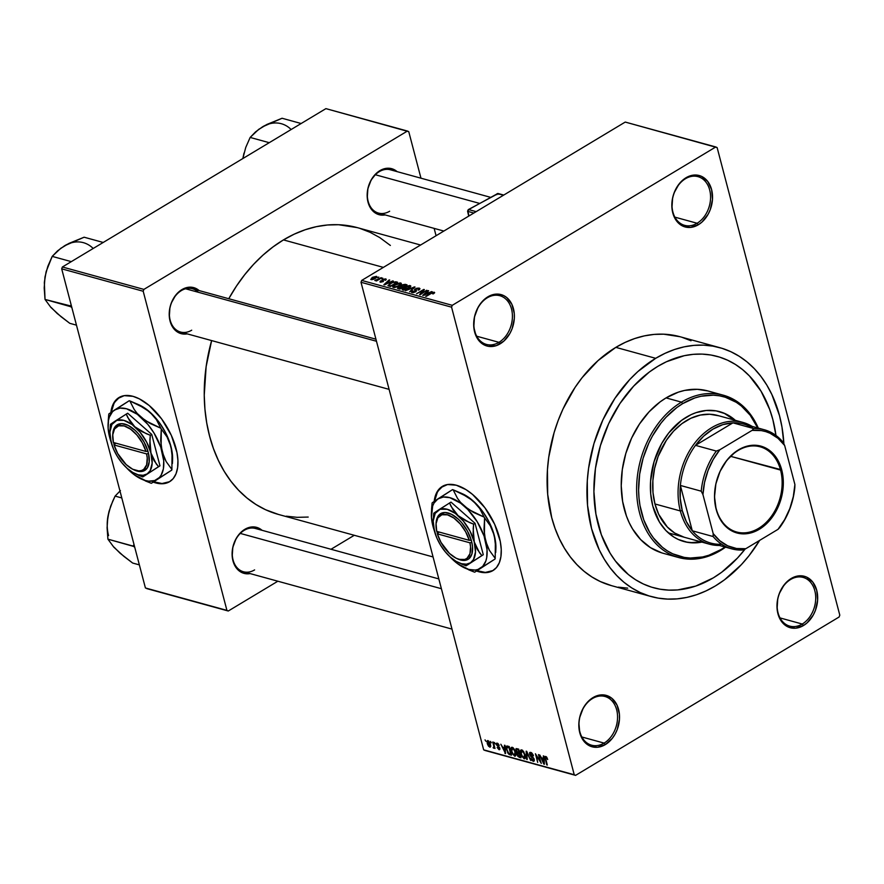 <?xml version="1.0" encoding="UTF-8"?>
<svg xmlns="http://www.w3.org/2000/svg" width="884" height="884" viewBox="0 0 884 884"><rect width="100%" height="100%" fill="white"/><g stroke="black" fill="none" stroke-linecap="round" stroke-linejoin="round"><path stroke-width="1.33" d="M685.443 178.734A25.26 18.763 105.4 0 0 672.901 212.038A25.26 18.763 105.4 0 0 697.122 223.254L698.36 224.746A26.664 19.802 -74.6 0 1 672.779 212.9A26.664 19.802 -74.6 0 1 686.028 177.739L685.443 178.734A25.26 18.763 -74.6 0 1 697.984 176.645A25.26 18.763 -74.6 0 1 710.57 197.784A25.26 18.763 -74.6 0 1 697.122 223.254A25.26 18.763 -74.6 0 1 684.592 225.343A25.26 18.763 -74.6 0 1 671.995 204.204A25.26 18.763 -74.6 0 1 685.443 178.734L686.028 177.739L682.36 180.469L679.067 183.994L674.105 192.867L672.625 197.883L671.951 208.094L672.779 212.9L676.625 221.011L682.824 226.105L690.459 227.42L698.36 224.746L702.029 222.017L708.095 214.304L710.272 209.618L712.482 199.464L711.598 189.585L707.764 181.474L701.553 176.38L697.841 175.22L693.918 175.065L686.028 177.739A26.664 19.802 -74.6 0 1 711.598 189.585A26.664 19.802 -74.6 0 1 698.36 224.746L697.122 223.254L674.879 217.144L697.122 223.254A25.26 18.763 105.4 0 0 709.675 189.95A25.26 18.763 105.4 0 0 685.443 178.734M790.583 579.506A25.26 18.763 105.4 0 0 778.042 612.811A25.26 18.763 105.4 0 0 802.263 624.038L803.501 625.518A26.664 19.802 -74.6 0 1 777.92 613.684A26.664 19.802 -74.6 0 1 791.169 578.512L790.583 579.506A25.26 18.763 -74.6 0 1 803.125 577.418A25.26 18.763 -74.6 0 1 815.711 598.556A25.26 18.763 -74.6 0 1 802.263 624.038A25.26 18.763 -74.6 0 1 789.732 626.126A25.26 18.763 -74.6 0 1 777.135 604.976A25.26 18.763 -74.6 0 1 790.583 579.506L791.169 578.512L787.5 581.241L784.207 584.766L779.246 593.639L777.765 598.656L777.091 608.866L777.92 613.684L781.765 621.784L787.964 626.878L795.6 628.192L803.501 625.518L807.169 622.789L813.236 615.076L815.413 610.391L817.623 600.236L816.739 590.357L812.904 582.247L806.694 577.153L802.981 575.992L799.059 575.838L791.169 578.512A26.664 19.802 -74.6 0 1 816.739 590.357A26.664 19.802 -74.6 0 1 803.501 625.518L802.263 624.038L780.019 617.916L802.263 624.038A25.26 18.763 105.4 0 0 814.816 590.722A25.26 18.763 105.4 0 0 790.583 579.506M592.435 698.57A25.26 18.763 105.4 0 0 579.882 731.886A25.26 18.763 105.4 0 0 604.115 743.101L605.341 744.593A26.664 19.802 -74.6 0 1 579.771 732.748A26.664 19.802 -74.6 0 1 593.009 697.586L592.435 698.57A25.26 18.763 -74.6 0 1 604.965 696.481A25.26 18.763 -74.6 0 1 617.562 717.631A25.26 18.763 -74.6 0 1 604.115 743.101A25.26 18.763 -74.6 0 1 591.573 745.19A25.26 18.763 -74.6 0 1 578.987 724.051A25.26 18.763 -74.6 0 1 592.435 698.57L593.009 697.586L589.341 700.316L586.059 703.841L583.263 708.029L579.617 717.731L578.887 722.869L579.771 732.748L583.606 740.858L589.816 745.952L597.451 747.267L605.341 744.593L612.303 738.339L615.087 734.151L617.264 729.455L619.463 719.311L619.419 714.239L617.01 705.067L611.883 698.338L604.833 695.067L600.91 694.912L593.009 697.586A26.664 19.802 -74.6 0 1 618.579 709.421A26.664 19.802 -74.6 0 1 605.341 744.593L604.115 743.101L581.871 736.991L604.115 743.101A25.26 18.763 105.4 0 0 616.656 709.786A25.26 18.763 105.4 0 0 592.435 698.57M487.294 297.798A25.26 18.763 105.4 0 0 474.741 331.113A25.26 18.763 105.4 0 0 498.974 342.329L500.2 343.81A26.664 19.802 -74.6 0 1 474.631 331.975A26.664 19.802 -74.6 0 1 487.869 296.814L487.294 297.798A25.26 18.763 -74.6 0 1 499.825 295.709A25.26 18.763 -74.6 0 1 512.411 316.848A25.26 18.763 -74.6 0 1 498.974 342.329A25.26 18.763 -74.6 0 1 486.432 344.417A25.26 18.763 -74.6 0 1 473.846 323.279A25.26 18.763 -74.6 0 1 487.294 297.798L487.869 296.814L484.2 299.532L480.918 303.057L478.122 307.245L474.476 316.947L473.802 327.168L476.2 336.34L478.465 340.086L484.675 345.18L488.377 346.329L496.3 345.644L503.869 341.091L509.946 333.378L512.123 328.682L514.322 318.538L514.278 313.455L511.869 304.295L506.742 297.554L503.394 295.444L495.769 294.14L487.869 296.814A26.664 19.802 -74.6 0 1 513.438 308.649A26.664 19.802 -74.6 0 1 500.2 343.81L498.974 342.329L476.73 336.218L498.974 342.329A25.26 18.763 105.4 0 0 511.516 309.013A25.26 18.763 105.4 0 0 487.294 297.798M119.218 397.391A49.106 25.923 -121 0 0 111.285 412.176L114.268 402.596L119.76 397.082M153.65 481.879A49.106 25.923 -121 0 0 156.07 482.664L155.661 482.907A49.106 25.923 59 0 1 153.252 482.134M110.876 412.463A49.106 25.923 59 0 1 119.008 397.513A49.106 25.923 59 0 1 132.954 396.319L124.235 395.656L117.252 398.772L112.6 405.413L110.876 412.463M442.53 486.288A49.106 25.923 -121 0 0 434.596 501.073L437.58 491.482L443.072 485.968M476.962 570.777A49.106 25.923 -121 0 0 479.382 571.55L478.973 571.793A49.106 25.923 59 0 1 476.564 571.02M434.188 501.35A49.106 25.923 59 0 1 442.32 486.41A49.106 25.923 59 0 1 456.266 485.206L447.547 484.543L440.563 487.67L435.911 494.3L434.188 501.35M379.28 171.651L379.855 170.667A23.857 17.724 -74.6 0 1 397.104 171.629L390.43 168.413L383.347 169.032L379.855 170.667L376.573 173.109L371.136 180.005L367.877 188.69L367.269 197.828L368.009 202.127L371.446 209.375L376.993 213.939L380.319 214.978L385.192 214.922A23.857 17.724 -74.6 0 1 367.357 198.668A23.857 17.724 -74.6 0 1 379.855 170.667L379.28 171.651A22.454 16.674 105.4 0 0 368.131 201.265A22.454 16.674 105.4 0 0 389.656 211.232A22.454 16.674 -74.6 0 1 378.518 213.088A22.454 16.674 -74.6 0 1 367.324 194.303A22.454 16.674 -74.6 0 1 379.28 171.651A22.454 16.674 -74.6 0 1 390.419 169.794L490.543 197.32M198.37 292.284A22.454 16.674 105.4 0 0 181.331 290.604L181.905 289.609A23.857 17.724 -74.6 0 1 199.154 290.582L192.48 287.355L185.397 287.985L181.905 289.609L175.684 295.201L171.242 303.146L169.916 307.632L169.319 316.77L170.06 321.069L173.496 328.329L179.043 332.892L182.358 333.92L187.242 333.876A23.857 17.724 -74.6 0 1 169.408 317.621A23.857 17.724 -74.6 0 1 181.905 289.609L181.331 290.604A22.454 16.674 105.4 0 0 170.17 320.207A22.454 16.674 105.4 0 0 191.706 330.185A22.454 16.674 -74.6 0 1 180.568 332.041A22.454 16.674 -74.6 0 1 169.374 313.245A22.454 16.674 -74.6 0 1 181.331 290.604A22.454 16.674 -74.6 0 1 192.469 288.748L375.932 339.191M244.216 530.323L244.802 529.339A23.857 17.724 -74.6 0 1 262.04 530.301L255.377 527.085L251.863 526.941L244.802 529.339L238.57 534.931L236.083 538.676L232.812 547.351L232.205 556.489L232.945 560.799L236.382 568.047L241.94 572.611L245.255 573.639L250.139 573.594A23.857 17.724 -74.6 0 1 232.293 557.34A23.857 17.724 -74.6 0 1 244.802 529.339L244.216 530.323A22.454 16.674 105.4 0 0 233.067 559.937A22.454 16.674 105.4 0 0 254.603 569.904A22.454 16.674 -74.6 0 1 243.454 571.76A22.454 16.674 -74.6 0 1 232.26 552.964A22.454 16.674 -74.6 0 1 244.216 530.323A22.454 16.674 -74.6 0 1 255.354 528.466L438.829 578.909M713.278 577.882A119.97 89.129 -74.6 0 1 653.729 587.794A119.97 89.129 -74.6 0 1 593.926 487.371A119.97 89.129 -74.6 0 1 657.784 366.363L666.481 361.722L684.326 355.677L693.321 354.329L702.227 354.108L710.979 355.025L719.488 357.081L727.665 360.23L735.433 364.462L742.726 369.733L749.466 375.987L761.047 391.203L769.721 409.535L772.859 419.646L775.953 435.436L772.859 419.646L769.721 409.535L761.047 391.203L749.466 375.987L742.726 369.733L735.433 364.462L727.665 360.23L719.488 357.081L710.979 355.025L702.227 354.108L693.321 354.329L684.326 355.677L666.481 361.722L657.784 366.363A119.97 89.129 -74.6 0 1 717.333 356.451A119.97 89.129 -74.6 0 1 775.953 435.436A119.97 89.129 -74.6 0 0 717.333 356.451A119.97 89.129 -74.6 0 0 657.784 366.363L649.364 372.009L657.784 366.363A119.97 89.129 -74.6 0 0 593.926 487.371A119.97 89.129 -74.6 0 0 653.729 587.794A119.97 89.129 -74.6 0 0 713.278 577.882L695.708 586.092L677.741 589.915L668.834 590.125L660.083 589.208L651.574 587.164L643.397 584.015L635.629 579.782L628.336 574.512L615.463 561.075L610.015 553.041L601.341 534.709L595.904 513.98L593.904 491.637L595.429 468.542L600.424 445.591L608.678 423.657L619.894 403.59L633.629 386.153L649.364 372.009L633.629 386.153L619.894 403.59L608.678 423.657L600.424 445.591L595.429 468.542L593.904 491.637L595.904 513.98L601.341 534.709L610.015 553.041L615.463 561.075L628.336 574.512L635.629 579.782L643.397 584.015L651.574 587.164L660.083 589.208L668.834 590.125L677.741 589.915L695.708 586.092L713.278 577.882L721.709 572.224L713.278 577.882A119.97 89.129 -74.6 0 0 745.223 548.931L737.433 558.091L721.709 572.224L737.433 558.091L745.223 548.931A119.97 89.129 -74.6 0 1 713.278 577.882M719.753 347.655L679.906 336.693A129.086 95.903 105.4 0 0 615.828 347.368L655.674 358.318A129.086 95.903 -74.6 0 1 719.753 347.655A129.086 95.903 -74.6 0 1 783.887 443.923L781.975 427.082L779.5 415.657L771.876 394.54L766.793 385.048L760.925 376.407L754.328 368.672L747.079 361.943L739.234 356.274L730.869 351.721L722.062 348.329L712.913 346.13L703.498 345.136L693.907 345.379L684.238 346.826L674.58 349.489L665.033 353.335L655.674 358.318L615.828 347.368L598.07 360.573L582.136 377.634L575.053 387.424L562.986 409.016L558.124 420.629L554.102 432.619L548.732 457.315L547.439 469.78L547.693 494.344L551.715 517.626L555.097 528.51L559.34 538.743L564.423 548.235L570.291 556.887L576.887 564.611L584.136 571.34L591.982 577.009L600.346 581.561L611.551 585.661M759.632 540.389A129.086 95.903 -74.6 0 1 715.388 585.926A129.086 95.903 -74.6 0 1 651.309 596.589A129.086 95.903 -74.6 0 1 586.965 488.532A129.086 95.903 -74.6 0 1 655.674 358.318L637.916 371.523L629.684 379.612L614.899 398.375L602.844 419.977L593.949 443.58L588.578 468.277L587.285 480.741L587.54 505.305L591.562 528.588L599.186 549.704L604.269 559.185L610.137 567.837L616.734 575.561L623.982 582.291L631.828 587.959L640.193 592.523L649 595.915L658.149 598.114L667.564 599.098L677.155 598.866L686.824 597.407L696.481 594.755L706.029 590.91L715.388 585.926L724.449 579.838L741.378 564.633L749.079 555.649L759.632 540.389M357.368 227.641L338.55 224.724L327.5 224.989L316.35 226.669L305.234 229.741L294.228 234.161L283.444 239.907L383.391 267.388L283.444 239.907L273.001 246.923L262.979 255.122L253.498 264.438L244.636 274.791L236.47 286.062L228.768 298.726A148.733 110.489 105.4 0 1 283.444 239.907A148.733 110.489 105.4 0 1 357.269 227.619L420.596 245.023M717.134 147.595L839.8 615.165L839.104 617.01L575.583 775.367L485.018 750.461L483.67 749.842L361.003 282.272L451.569 307.168L574.235 774.738L483.67 749.842L361.003 282.272L361.7 280.416L625.231 122.069L715.786 146.965L452.265 305.323L361.7 280.416L625.231 122.069L717.134 147.595L839.8 615.165L839.104 617.01L575.583 775.367L574.235 774.738L451.569 307.168L452.265 305.323L715.786 146.965L717.134 147.595M475.813 570.732L482.023 572.445L487.692 572.467L492.576 570.799L496.51 567.495L499.327 562.71L500.93 556.6L501.25 549.417L500.278 541.417L494.653 524.278L484.918 507.781L472.542 494.432L465.945 489.603L456.266 485.206A49.106 25.923 59 0 1 495.46 526.113A49.106 25.923 59 0 1 492.907 570.6A49.106 25.923 59 0 1 478.973 571.793L479.382 571.55A49.106 25.923 -121 0 0 493.117 570.478M488.001 740.593L487.272 743.477L489.714 747.124L490.675 746.549L489.714 747.124L490.465 744.295L488.001 740.593L487.007 741.389L487.427 744.03L488.498 746.173L490.09 747.157L490.742 745.986L489.88 742.626L487.393 740.637M492.764 742.007L493.858 746.538L493.128 747.742L493.891 748.24L494.156 747.3L494.996 748.472L493.349 742.173L492.764 742.007L493.858 746.538L493.128 747.742L493.758 748.229L494.156 747.3L494.996 748.472L492.764 742.007M497.261 743.146L496.399 744.792L499.736 747.93L498.742 748.77L497.184 747.51L498.996 749.676L499.913 749.124L498.996 749.676L499.825 748.229L496.941 744.792L498.101 743.643L497.46 744.03L499.195 745.555L497.261 743.146L496.377 743.433L496.355 744.604L499.162 747.897L498.742 748.77L497.184 747.51L499.25 749.72L499.703 747.853L496.885 744.405L499.051 745.157L497.858 743.433L496.609 743.179M507.549 746.074C506.057 746.085 505.714 747.345 506.51 749.853L506.985 749.566L508.941 754.339L509.836 753.798L508.941 754.339L509.891 754.748L511.184 753.975L509.891 754.748L511.504 755.201L509.239 746.538L507.018 745.997L506.212 746.759L507.703 752.87L509.062 754.417L511.504 755.201L509.239 746.538L506.598 746.107M516.919 748.649L515.825 750.715L516.311 750.417L515.825 750.715L517.173 753.058L517.836 752.649L517.029 754.693L519.184 757.312L520.621 756.45L519.184 757.312L520.974 757.798L518.698 749.146L516.079 748.626L515.825 750.715L517.869 756.417L520.974 757.798L518.698 749.146L516.013 748.66M526.168 751.19L526.632 759.356L527.229 759.522L526.754 752.295L530.709 760.483L526.731 751.345L526.168 751.19L526.632 759.356L527.229 759.522L526.754 752.295L530.709 760.483L526.168 751.19M538.466 754.571L540.279 761.5L535.417 753.743L537.682 762.395L536.444 755.61L541.306 763.389L538.466 754.571L540.279 761.5L535.417 753.743L537.682 762.395L536.444 755.61L541.306 763.389L538.466 754.571M545.748 756.472L545.196 759.013L547.318 765.047L545.538 757.964L546.632 757.091L545.992 757.477L547.704 759.511L546.301 756.759L545.273 756.472L544.909 757.168L546.743 764.881L545.538 757.831L546.202 757.577L547.704 759.511L546.809 757.334L545.196 756.505M543.295 755.897L543.472 758.35L541.472 757.809L539.693 754.914L544.411 764.24L543.892 756.074L543.295 755.897L543.472 758.35L541.472 757.809L539.693 754.914L543.804 764.074L544.411 764.24L543.892 756.074L543.295 755.897M530.765 752.35L529.626 754.372L530.113 754.074L529.626 754.372L531.041 756.671L532.765 757.035L532.157 757.4L534.069 758.892L532.908 760.251L530.776 758.207L533.196 761.268L534.323 760.583L533.196 761.268L534.212 759.345L530.19 754.516L531.748 752.892L530.975 753.356L533.439 755.798L530.765 752.35L529.638 752.693L529.571 754.129L530.566 756.218L533.361 758.45L533.118 760.284L530.776 758.207L532.069 760.571L533.516 761.323L534.323 760.605L533.892 758.461L530.113 754.063L531.262 753.466L532.886 755.754L533.439 755.798L533.041 754.682L531.604 752.77L529.914 752.394M524.046 758.748L525.339 757.975L524.046 758.748C525.505 758.616 525.847 757.301 525.074 754.803L522.51 750.273L520.864 749.964L520.333 751.378L521.538 756.074L524.322 758.803L525.251 758.185L525.383 756.306L523.726 751.676L521.715 749.864L520.411 750.737L520.654 753.687L524.046 758.748L524.853 758.693M514.576 756.151L515.869 755.367L514.576 756.151C516.035 756.008 516.378 754.693 515.604 752.207L513.04 747.676L511.394 747.356L510.864 748.781L512.068 753.477L514.853 756.196L515.792 755.588L515.913 753.698L514.422 749.323L512.256 747.267L510.952 748.129L511.195 751.091L514.576 756.151L515.383 756.085M504.433 745.223L504.609 747.665L502.62 747.124L500.841 744.229L505.549 753.566L505.04 745.389L504.433 745.223L504.609 747.665L502.62 747.124L500.841 744.229L505.549 753.566L505.04 745.389L504.433 745.223M494.41 742.461L495.316 743.864L494.41 742.461M490.465 741.378L491.36 742.77L490.465 741.378M485.029 739.886L485.935 741.278L485.029 739.886M378.794 277.068L377.777 277.687L378.794 277.068M382.75 278.151L381.722 278.769L382.75 278.151M392.761 280.913L390.131 282.051L388.142 281.51L389.778 280.084L389.17 279.919L383.866 284.725L393.369 281.079L390.131 282.051L388.142 281.51L389.778 280.084L389.17 279.919L384.463 284.891L392.761 280.913M401.237 284.14L401.281 283.311L400.143 282.913L395.524 284.206L392.717 286.504L393.115 287.333L394.794 287.488L398.706 286.14L401.237 284.14L400.706 283.013L394.828 284.604C392.739 285.764 392.253 286.703 393.369 287.422L399.358 285.764L401.237 284.14L400.706 283.013M410.706 286.748L410.74 285.919L409.612 285.521L404.994 286.803L402.154 289.212L404.253 290.085L408.176 288.748L410.706 286.748L410.176 285.609L404.297 287.201C402.209 288.361 401.723 289.311 402.839 290.018L408.828 288.372L410.706 286.748L410.176 285.609M418.331 288.593L418.044 289.974L418.707 290.074L419.215 288.096L416.784 288.228L414.552 289.51L415.381 291.4L412.905 292.052L412.342 291.565L413.06 290.88L412.386 290.781L411.425 292.25L413.502 292.582L415.922 291.587L416.474 290.703L415.414 289.554L416.508 288.725L418.585 288.681L418.044 289.974L418.707 290.074L419.922 288.924L419.215 288.096L419.568 289.433L419.215 288.096L415.347 288.847L414.519 290.118L415.579 291.145L412.806 292.029L413.06 290.88L412.386 290.781L411.988 292.538L415.579 291.808L415.933 289.002L418.331 288.593L419.082 289.83M431.624 291.587L428.994 292.737L426.994 292.195L428.629 290.77L428.033 290.604L422.718 295.411L432.232 291.764L428.994 292.737L426.994 292.195L428.629 290.77L428.033 290.604L422.718 295.411L431.624 291.587M433.337 292.714L432.552 293.797L433.226 293.897L434.652 292.593L432.795 292.25L425.657 296.217L432.486 292.759L433.503 292.792L432.552 293.797L433.447 293.764L434.608 292.77L434.21 292.217L430.508 293.3L426.232 296.372L432.177 292.869L433.337 292.714L433.746 293.576M426.795 290.261L421.071 293.698L424.364 289.598L423.745 289.433L416.596 293.72L422.906 290.438L419.613 294.549L420.22 294.715L426.795 290.261L421.071 293.698L424.364 289.598L423.745 289.433L416.596 293.72L422.906 290.438L419.613 294.549L420.22 294.715L426.795 290.261M414.497 286.88L405.535 290.681L413.977 287.477L409.623 291.808L415.06 287.035L405.535 290.681L413.977 287.477L409.623 291.808L414.497 286.88M405.248 284.339L401.833 284.88L397.413 288.195L399.888 289.123L407.038 284.836L405.248 284.339L405.458 285.134L405.248 284.339L401.402 285.123L398.308 287.123L398.098 288.637L399.888 289.123L407.038 284.836L405.248 284.339M395.877 281.764L391.402 282.615L387.932 285.631L390.419 286.526L397.568 282.228L395.877 281.764L396.087 282.548L395.877 281.764L390.087 283.333L388.021 285.753L390.419 286.526L397.568 282.228L395.877 281.764M385.722 278.891L382.982 279.322L381.877 280.272L382.573 281.421L381.081 281.676L380.507 280.869L379.932 281.93L383.424 281.41L383.026 279.919L383.733 279.41L385.954 279.874L385.722 278.891L385.965 279.852L385.722 278.891L382.639 279.521L382.452 281.499L381.081 281.676L380.507 280.869L380.352 282.129L383.137 281.598L383.347 279.598L384.938 279.322L385.457 280.283L385.722 278.891L386.253 279.267M381.103 277.698L374.904 280.56L376.728 280.327L375.899 280.825L376.474 280.979L381.678 277.863L374.849 280.372L376.728 280.327L375.899 280.825L376.474 280.979L381.103 277.698M376.462 276.349L372.584 277.278L370.75 279.432L373.291 279.377L376.706 277.41L376.462 276.349L376.728 277.366L376.462 276.349L372.109 277.554L371.081 279.576L375.368 278.405L376.462 276.349L376.971 276.725M61.692 268.835L143.197 291.245L226.923 610.38L145.418 587.971L61.692 268.835L62.388 266.99L325.909 108.633L407.425 131.042L143.893 289.399L62.388 266.99L325.909 108.633L408.762 131.672L420.972 178.192L408.762 131.672L407.425 131.042L143.893 289.399L143.197 291.245L143.893 289.399L62.388 266.99L61.692 268.835L145.418 587.971L226.923 610.38L143.197 291.245L61.692 268.835M152.501 481.846L158.711 483.548L164.38 483.57L169.264 481.902L173.198 478.609L176.015 473.813L177.618 467.702L177.938 460.52L176.966 452.531L171.341 435.381L161.606 418.883L149.23 405.535L139.352 398.85L132.954 396.319A49.106 25.923 59 0 1 172.148 437.215A49.106 25.923 59 0 1 169.595 481.703A49.106 25.923 59 0 1 155.661 482.907L156.07 482.664A49.106 25.923 -121 0 0 169.805 481.581M354.274 535.295L331.014 549.262L354.274 535.295M277.841 581.219L228.271 611.01L146.755 588.6L228.271 611.01L226.923 610.38L228.271 611.01L277.841 581.219M434.143 228.381L436.066 235.73L434.143 228.381M390.374 245.454L379.711 237.553L370.076 232.304L359.943 228.403M433.072 556.953L278.416 514.433A148.733 110.489 105.4 0 1 211.63 340.572L206.138 366.595L204.248 395.225L204.944 409.259L206.723 422.917L209.574 436.088L213.464 448.63L218.37 460.42L224.216 471.349L230.978 481.316L238.57 490.211L246.934 497.968L255.973 504.499L265.609 509.748L278.515 514.466M286.294 516.19L297.146 517.328L308.196 517.063M691.023 340.771L682.216 337.379M679.984 336.716L663.652 334.185L654.061 334.417L644.392 335.876L634.734 338.539L625.187 342.373L615.828 347.368A129.086 95.903 105.4 0 0 547.108 477.581A129.086 95.903 105.4 0 0 611.463 585.639L651.309 596.589M618.303 587.153L627.717 588.147M575.583 775.367L483.67 749.842L575.583 775.367M451.569 307.168L361.003 282.272L361.7 280.416L452.265 305.323L451.569 307.168M434.42 293.024L434.21 292.217L434.42 293.024M434.608 292.77L434.21 292.217M428.176 291.168L428.033 290.604L428.176 291.168M427.204 292.98L426.994 292.195L427.204 292.98M427.966 293.19L423.812 295.367L426.353 292.748L428.055 293.543L423.723 295.035L426.353 292.748L427.966 293.19M423.104 291.179L422.906 290.438L423.104 291.179M423.933 290.14L423.745 289.433L423.933 290.14M419.944 288.615L419.215 288.096M416.486 290.714L415.933 289.002M411.314 292.063L411.988 292.538M412.806 292.029L413.06 290.88M415.734 291.72L415.579 291.046M402.154 289.488L402.839 290.018M404.408 287.654L409.347 286.118L409.833 286.759L409.104 287.643L403.668 289.521L403.822 290.118L403.48 288.416L408.861 286.04L408.375 288.637L403.668 289.521L403.48 288.416L404.452 287.62M397.413 288.206L398.098 288.637M399.137 288.195L398.308 287.123L398.463 287.687L400.43 286.394L402.286 287.189L400.264 288.902L399.137 288.195L399.347 288.98L399.336 287.024L402.397 287.62L400.143 288.471L399.137 288.195L399.004 287.212M405.623 285.178L403.237 287.123L401.977 286.372L402.187 287.156L401.977 285.278L403.712 284.725L405.734 285.609L403.115 286.681L401.977 286.372L402.165 285.167L405.623 285.178M392.695 286.891L393.369 287.422M399.877 283.51L400.386 284.018L399.634 285.035L396.584 286.67L394.198 286.913L394.618 285.278L399.877 283.51L398.905 286.029L394.198 286.913L394.363 287.521L394.01 285.808L395.38 284.77L399.877 283.51L400.629 284.858M396.154 282.571L390.794 286.305L388.982 285.278L389.225 286.195L389.258 284.515L392.629 282.515L395.115 282.283L396.275 283.013L390.673 285.863L388.982 285.278L391.104 283.234L393.999 282.173L396.154 282.571M389.314 280.482L389.17 279.919L389.314 280.482M388.341 282.294L388.142 281.51L388.341 282.294M389.104 282.504L384.949 284.681L387.501 282.062L389.192 282.858L384.86 284.35L387.501 282.062L389.104 282.504M384.938 279.322L384.783 280.173M383.137 281.598L383.026 279.919M380.86 282.217L380.507 280.869L380.86 282.217M381.081 281.676L381.181 280.979M382.849 281.753L382.706 281.189L382.849 281.753M383.181 281.565L382.639 279.521L383.181 281.565M375.932 280.604L375.755 279.974L375.932 280.604M371.832 279.134L373.402 277.311L376.02 277.057L372.772 279.112L371.832 279.134L372.739 277.687L375.7 276.791L374.904 278.67L371.965 279.642L371.523 278.902L371.722 279.653M375.7 276.791L376.219 277.83M403.668 289.521L403.48 288.416M409.347 286.118L410.088 287.466M401.977 286.372L401.336 285.963L401.977 285.278M394.198 286.913L394.01 285.808M388.982 285.278L389.192 286.184M544.378 763.732L543.804 764.074L544.378 763.732M544.025 758.019L543.472 758.35L544.025 758.019M543.538 759.312L543.826 763.246L544.334 762.947L543.826 763.246L541.936 758.87L543.008 758.229L541.936 758.87L544.08 758.991L543.826 763.246L541.936 758.87L543.538 759.312M531.494 752.693L530.975 753.356M533.196 761.268L533.958 761.223M533.627 759.157L532.908 760.251M527.196 759.013L526.632 759.356L527.196 759.013M521.814 749.897L520.411 750.737L521.814 749.897M521.715 749.864L520.411 750.737M524.499 754.638L523.781 757.732L522.002 755.897L521.24 753.875L521.991 750.881L522.72 750.439L521.991 750.881L524.952 754.361L524.499 757.61L522.809 757.069L521.24 753.875L521.295 751.002L523.041 751.632L524.499 754.638M522.499 750.262L521.991 750.881M519.449 754.041L520.135 756.627L517.571 754.715L517.792 753.665L519.704 752.947L518.367 753.743L519.914 753.765L520.135 756.627L518.311 756.008L517.571 754.715L517.792 753.665L519.449 754.041M518.389 749.997L519.184 753.035L516.4 750.859L516.599 749.61L518.245 749.013L517.173 749.665L518.853 749.72L519.184 753.035L517.306 752.383L516.4 750.859L516.543 749.632L518.389 749.997M517.571 754.715L517.792 753.665M512.344 747.289L510.952 748.129L512.344 747.289M512.256 747.267L510.952 748.129M515.029 752.03L514.311 755.135L512.532 753.301L511.77 751.267L512.521 748.273L513.25 747.842L512.521 748.273L515.482 751.754L515.029 755.013L513.339 754.472L511.77 751.267L511.825 748.405L513.571 749.035L515.029 752.03M515.98 754.461L514.311 755.135M508.919 747.389L510.665 754.03L508.775 753.345L507.096 750.019L506.764 747.974L508.963 746.461L507.891 747.113L509.383 747.113L510.665 754.03L508.609 753.201L507.096 750.019L506.764 747.974L508.919 747.389M505.526 753.046L504.952 753.4L505.526 753.046M505.162 747.334L504.609 747.665L505.162 747.334M504.687 748.626L504.974 752.56L505.471 752.262L504.974 752.56L503.073 748.184L504.156 747.544L503.073 748.184L505.217 748.306L504.974 752.56L503.073 748.184L504.687 748.626M496.941 744.792L497.46 744.03M498.996 749.676L499.626 749.643M499.283 748.207L498.742 748.77M493.758 748.229L494.156 747.3M494.576 746.87L493.128 747.742L494.576 746.87M493.824 746.925L494.488 746.527M493.858 746.538L493.504 747.113M489.714 747.124L490.322 747.079M489.891 744.14L489.493 746.229L487.835 743.577L488.222 741.488L488.852 741.124L488.222 741.488L490.344 743.875L489.846 746.184L488.642 745.499L487.869 741.543L489.891 744.14M525.439 757.058L523.781 757.732M517.781 748.892L516.599 749.61M513.029 747.665L512.521 748.273M506.764 747.974L507.891 747.113M490.719 745.654L489.493 746.229M476.222 570.489L485.349 572.423L492.985 570.545M152.91 481.592L162.037 483.526L169.673 481.658M724.582 413.535L734.46 420.088A67.35 50.034 105.4 0 0 719.233 411.546L719.985 411.767M701.885 542.102A67.35 50.034 -74.6 0 1 683.973 541.538A67.35 50.034 -74.6 0 1 650.403 485.161A67.35 50.034 -74.6 0 1 686.26 417.226A67.35 50.034 -74.6 0 1 719.686 411.668A67.35 50.034 -74.6 0 1 735.355 420.342L725.488 413.789L716.117 410.872L706.206 410.474L696.117 412.618L691.133 414.629L681.531 420.397L668.68 433.027L661.641 443.602L654.049 461.713L650.58 481.095L650.712 493.913L652.801 506.068L659.442 522.035L665.939 530.577L673.818 537.041L678.183 539.417L687.542 542.334L692.459 542.853L702.504 541.969M661.707 552.854L650.514 547.671L640.657 539.583L632.535 528.908L629.22 522.72L626.447 516.046L622.634 501.493L621.231 485.813L622.303 469.614L625.806 453.503L631.607 438.11L639.475 424.022L649.11 411.789L660.149 401.866L666.061 397.899L681.454 402.132L682.691 403.623A82.787 61.504 -74.6 0 1 757.71 427.933L750.184 415.215L741.3 405.944L736.273 402.308L725.267 397.214L719.399 395.8L713.355 395.17L701.001 396.253L694.813 397.955L682.691 403.623L676.868 407.524L666.017 417.281L661.077 423.038L652.436 436.044L648.801 443.16L643.099 458.299L639.662 474.133L638.602 490.067L638.988 497.88L639.983 505.482L643.74 519.792L649.718 532.444L653.486 537.991L662.359 547.262L667.398 550.898L672.757 553.815L684.271 557.406L690.316 558.036L702.658 556.953L708.857 555.24L720.979 549.583L720.394 550.566A84.19 62.543 105.4 0 0 725.565 547.152A84.19 62.543 -74.6 0 1 720.394 550.566L720.979 549.583A82.787 61.504 -74.6 0 1 641.574 512.819A82.787 61.504 -74.6 0 1 682.691 403.623L681.454 402.132A84.19 62.543 105.4 0 0 639.64 513.184A84.19 62.543 105.4 0 0 720.394 550.566A84.19 62.543 -74.6 0 1 678.614 557.528A84.19 62.543 -74.6 0 1 636.646 487.062A84.19 62.543 -74.6 0 1 681.454 402.132L666.061 397.899A84.19 62.543 105.4 0 0 621.242 482.83A84.19 62.543 105.4 0 0 663.21 553.296L678.614 557.528M684.15 537.229L684.183 537.24A63.14 46.907 -74.6 0 1 652.712 484.377A63.14 46.907 -74.6 0 1 686.327 420.696A63.14 46.907 -74.6 0 1 717.664 415.469L743.024 422.442A63.14 46.907 -74.6 0 1 752.129 426.408A63.14 46.907 105.4 0 0 696.857 440.453A63.14 46.907 105.4 0 0 680.326 510.941A63.14 46.907 105.4 0 0 719.399 545.461A63.14 46.907 -74.6 0 1 709.543 544.212A63.14 46.907 -74.6 0 1 680.326 510.941L654.967 503.968L653 492.587L652.878 480.564L654.602 468.398L658.105 456.52L666.381 440.287L673.608 431.105L681.884 423.668L690.901 418.254L700.294 415.071L709.719 414.242L718.803 415.8M723.245 395.181A84.19 62.543 -74.6 0 1 758.295 428.099A84.19 62.543 105.4 0 0 681.454 402.132A84.19 62.543 -74.6 0 1 723.245 395.181L707.852 390.949A84.19 62.543 105.4 0 0 666.061 397.899L678.393 392.142L684.691 390.408L697.255 389.303L707.907 390.96M720.979 549.583L724.968 546.997A82.787 61.504 -74.6 0 1 720.979 549.583M686.636 542.091L691.553 542.61L701.598 541.726M684.227 537.251L674.658 533.019L667.276 526.952L658.691 514.3L654.967 503.968L680.326 510.941A63.14 46.907 -74.6 0 1 692.99 445.437A63.14 46.907 -74.6 0 1 743.024 422.442M683.531 541.417A67.35 50.034 105.4 0 0 700.979 541.848M301.157 123.517L282.062 118.257L301.157 123.517M243.995 153.12L242.846 158.545L245.741 147.462L250.15 137.44L269.244 142.689L250.15 137.44L255.487 131.937L262.482 126.854L282.062 118.257L266.813 124.478L258.957 129.307M266.161 124.975L258.703 129.351L250.15 137.44L245.741 147.462L242.846 158.545M290.803 129.208A37.957 28.2 105.4 0 0 262.482 126.854M375.346 174.745L479.548 203.386L375.346 174.745M376.474 341.257L185.585 288.77L376.474 341.257M441.392 588.711L240.293 533.417L441.392 588.711M780.561 470.067A44.2 32.841 105.4 0 0 738.162 450.442A44.2 32.841 105.4 0 0 716.206 508.731L716.139 509.25A45.04 33.459 -74.6 0 1 738.505 449.846A45.04 33.459 -74.6 0 1 781.71 469.846L730.615 456.332L780.561 470.067A44.2 32.841 -74.6 0 1 771.688 515.924A44.2 32.841 -74.6 0 1 736.67 532.013A44.2 32.841 -74.6 0 1 716.206 508.731A44.2 32.841 -74.6 0 1 725.079 462.873A44.2 32.841 -74.6 0 1 760.096 446.785A44.2 32.841 -74.6 0 1 780.561 470.067L781.71 469.846L782.572 473.835L783.202 486.543L780.881 499.515L777.776 507.748L771.102 518.698L765.544 524.654L759.345 529.262L749.378 533.262L739.367 533.516L730.184 529.969L724.924 525.649L718.803 516.621L716.139 509.25L714.526 496.874L715.874 483.868L720.073 471.36L726.759 460.409L735.344 451.967L741.775 448.1L751.853 445.326L761.676 446.354L770.406 451.105L777.279 459.172L781.71 469.846A45.04 33.459 -74.6 0 1 759.345 529.262A45.04 33.459 -74.6 0 1 716.139 509.25L716.206 508.731A44.2 32.841 105.4 0 0 758.605 528.367A44.2 32.841 105.4 0 0 780.561 470.067M721.443 544.301A61.736 45.869 -74.6 0 1 692.283 530.798A61.736 45.869 -74.6 0 1 682.249 510.576L680.326 510.941L682.249 510.576L686.327 521.56L692.283 530.798L680.382 485.449L680.238 498.355L682.249 510.576A61.736 45.869 -74.6 0 1 680.382 485.449A61.736 45.869 -74.6 0 1 695.487 445.348L732.935 422.85L722.825 424.64L712.913 429.149L703.664 436.155L695.487 445.348A61.736 45.869 -74.6 0 1 732.935 422.85A61.736 45.869 -74.6 0 1 753.301 428.442M692.283 530.798L680.382 485.449L701.211 491.184L702.946 494.587L713.189 533.616L713.112 536.522L692.283 530.798A61.736 45.869 105.4 0 0 710.824 543.107L731.654 548.831A61.736 45.869 -74.6 0 1 713.112 536.522L692.283 530.798M731.654 548.831A61.736 45.869 -74.6 0 0 742.273 550.036L745.787 548.71A60.333 44.819 -74.6 0 1 713.189 533.616L713.112 536.522A61.736 45.869 105.4 0 0 742.273 550.036L745.787 548.71L778.019 529.339L779.721 527.527A61.736 45.869 105.4 0 0 794.826 487.427L794.904 484.52L784.66 445.481L782.926 442.077A61.736 45.869 105.4 0 0 753.765 428.574L752.063 430.386L719.83 449.757L716.316 451.072L695.487 445.348L732.935 422.85L753.765 428.574A61.736 45.869 -74.6 0 1 764.384 429.779A61.736 45.869 -74.6 0 1 782.926 442.077L784.66 445.481L777.997 438.309L770.119 433.282L765.82 431.635L761.345 430.596L752.063 430.386L719.83 449.757L713.167 459.558L708.007 470.597L704.548 482.443L702.946 494.587L713.189 533.616L719.852 540.798L727.731 545.826L736.505 548.5L745.787 548.71L778.019 529.339L784.683 519.549L789.854 508.499L793.302 496.653L794.904 484.52L784.66 445.481A60.333 44.819 -74.6 0 0 752.063 430.386L753.765 428.574L732.935 422.85A61.736 45.869 105.4 0 1 743.554 424.044L764.384 429.779M794.826 487.427A61.736 45.869 -74.6 0 1 779.721 527.527L778.019 529.339A60.333 44.819 -74.6 0 0 794.904 484.52L794.826 487.427M695.487 445.348A61.736 45.869 105.4 0 0 680.382 485.449L701.211 491.184A61.736 45.869 -74.6 0 1 716.316 451.072L695.487 445.348M716.316 451.072A61.736 45.869 105.4 0 0 701.211 491.184L702.946 494.587A60.333 44.819 -74.6 0 1 719.83 449.757L716.316 451.072M51.139 307.411L57.206 313.511L69.759 323.312L76.466 325.157L69.759 323.312L61.018 316.671L50.907 307.444L45.029 299.433L70.466 305.897A43.57 32.377 105.4 0 0 70.576 306.295L71.471 306.129L70.576 306.295A43.57 32.377 -74.6 0 1 70.466 305.897L71.096 304.704L70.389 306.405L71.836 307.533L70.676 306.693A43.57 32.377 -74.6 0 1 70.576 306.295A43.57 32.377 105.4 0 0 70.676 306.693L45.029 299.433L44.2 288.04L44.996 276.913L47.791 266.416L52.2 256.382L57.537 250.879L64.532 245.796L84.113 237.21L103.207 242.459L84.113 237.21L68.864 243.431L61.007 248.249M71.295 261.631L52.2 256.382L71.295 261.631M68.212 243.918L60.753 248.305L52.2 256.382L46.156 271.554L44.421 281.797M46.045 272.062L44.344 282.493L45.029 299.433L50.907 307.444L56.731 312.814M92.853 248.15A37.957 28.2 105.4 0 0 64.532 245.796M114.036 547.141L120.091 553.229L132.655 563.042L139.352 564.876L132.655 563.042L123.904 556.39L113.804 547.163L107.914 539.163L133.572 546.411A43.57 32.377 -74.6 0 1 133.362 545.616L133.992 544.422L133.274 546.135L107.914 539.163L107.086 527.759L107.881 516.632A37.957 28.2 105.4 0 0 108.566 535.593M119.627 552.533L113.804 547.163L107.914 539.163L107.086 527.759L107.881 516.632L110.677 506.134L115.097 496.101L121.793 497.946L115.097 496.101L120.434 490.609L115.097 496.101L112.699 501.239L109.041 511.272L107.318 521.527M133.572 546.411L134.733 547.251L133.572 546.411A43.57 32.377 105.4 0 1 133.362 545.616L133.572 546.411M108.931 511.792L107.881 516.632M496.941 194.646L497.559 193.629L468.664 209.585A1.403 1.039 105.4 0 0 467.912 211.409L468.664 209.585L467.912 211.409L468.962 215.972L467.581 211.154L468.266 209.618A1.403 0.762 61.1 0 1 468.664 209.585L476.156 211.641L468.664 209.585L497.559 193.629L503.438 195.253L497.559 193.629A1.403 0.762 -118.9 0 0 497.173 193.662A1.403 0.762 -118.9 0 0 496.941 193.983M467.912 211.409L473.835 213.044L467.912 211.409M467.581 211.154L468.719 216.116M503.758 195.055L498.222 193.541A1.403 1.039 105.4 0 0 497.559 193.629L498.885 194.325M456.995 558.589A26.664 14.078 -121 0 0 457.592 558.887A26.664 14.078 -121 0 0 471.846 542.444L469.923 542.809L437.37 533.859L440.983 542.4L449.47 553.45L455.989 558.124L459.161 559.362L464.774 559.439L467.017 558.279L469.957 553.738L470.553 546.842L469.923 542.809A25.26 13.337 59 0 1 456.398 558.323A25.26 13.337 59 0 1 437.37 533.859L437.061 531.483L437.458 532.986L439.061 532.024L437.37 533.859L469.923 542.809L471.846 542.444L472.52 546.721L471.912 554.025L468.807 558.832L463.636 560.456L457.15 558.666M461.791 564.136L466.056 565.815L483.283 554.732L481.857 555.583L479.482 552.688L474.266 541.958A30.874 16.299 59 0 1 470.487 562.788A30.874 16.299 59 0 1 458.111 562.423L466.056 565.815L481.857 555.583L477.349 549.461L474.266 541.958L473.205 528.742L473.614 524.157L475.039 523.306L450.995 502.112L438.199 510.178A30.874 16.299 59 0 1 458.122 515.659L451.039 506.344L449.569 502.974L450.995 502.112L475.039 523.306L473.614 524.157L469.36 522.477L458.122 515.659L452.906 509.637L449.569 502.974L433.768 513.206L433.204 520.974A30.874 16.299 59 0 1 438.199 510.178L433.768 513.206L433.359 517.781M458.111 562.423A30.874 16.299 59 0 1 450.564 557.307L450.564 557.318A30.874 16.299 59 0 1 434.42 531.008L433.591 526.765L435.746 534.964M483.283 554.732L467.481 564.964L483.283 554.732L475.039 523.306L483.283 554.732M464.211 567.738L474.144 572.003A46.719 24.664 -121 0 0 474.73 572.169L495.095 558.986A46.719 24.664 -121 0 0 495.206 558.368L489.449 550.423L487.206 545.826L484.443 535.284L484.587 517.869L490.344 525.814L494.289 535.483L495.36 540.953L495.206 558.368L489.449 550.423L485.504 540.754A40.686 21.481 59 0 1 480.52 568.213L495.095 558.986L480.52 568.213A40.686 21.481 59 0 1 464.211 567.738A40.686 21.481 59 0 1 454.266 560.997L454.266 560.997A40.686 21.481 59 0 1 449.801 556.622L457.89 563.915L468.653 569.406L475.128 570.058L477.99 569.44L482.697 566.39L485.802 561.108L486.697 557.727L487.051 549.793L484.056 536.013L477.283 521.858L467.769 509.471L460.597 503.162L449.834 497.67L443.359 497.018L437.956 498.863L434.022 503.062L432.674 505.968L431.436 517.273L434.431 531.063A40.686 21.481 59 0 1 432.983 526.312L434.221 530.223M460.708 492.952L473.006 500.808A40.686 21.481 -121 0 0 463.061 494.057L453.127 489.791A46.719 24.664 59 0 0 452.531 489.626L437.956 498.863A40.686 21.481 59 0 1 464.222 506.079A40.686 21.481 59 0 1 485.504 540.754L484.001 529.604L484.587 517.869L490.344 525.814L494.289 535.483A40.686 21.481 -121 0 0 473.006 500.808L479.736 508.543L484.112 517.096L473.459 512.389L464.222 506.079L460.531 502.366L457.492 498.344L453.127 489.791L468.619 497.416L476.697 504.521L479.736 508.543L484.112 517.096L468.619 509.471L460.531 502.366L457.492 498.344L453.127 489.791A46.719 24.664 -121 0 0 452.531 489.626L432.177 502.819A46.719 24.664 -121 0 0 432.055 503.427L431.381 513.096A40.686 21.481 59 0 1 437.956 498.863L432.177 502.819A46.719 24.664 59 0 0 432.055 503.427L431.558 509.317M432.983 526.312L431.911 520.864L432.983 526.312A40.686 21.481 59 0 1 431.381 513.096M468.664 569.804L474.144 572.003A46.719 24.664 59 0 0 474.73 572.169L495.095 558.986A46.719 24.664 59 0 0 495.206 558.368L495.36 540.953L492.841 530.731L488.686 521.206L483.139 512.145L476.553 504.2L469.382 497.88L462.122 493.637A40.686 21.481 -121 0 0 462.111 493.637M484.587 517.869A46.719 24.664 -121 0 0 484.112 517.096A46.719 24.664 59 0 1 484.587 517.869M495.891 548.655L494.289 535.483A40.686 21.481 -121 0 1 495.891 548.699L495.714 552.467M434.42 531.008L436.939 538.234L440.652 545.351L445.304 551.848L450.564 557.318L456.078 561.351L461.481 563.694L466.387 564.191L470.487 562.788L473.481 559.594L475.481 551.959L473.117 533.284L473.614 524.157L465.304 520.543L458.122 515.659A30.874 16.299 59 0 1 474.266 541.958L470.012 531.129L463.382 521.118L455.37 513.438L447.205 509.272L440.122 509.25L435.204 513.372L433.204 521.007L434.42 531.008A30.874 16.299 59 0 1 433.204 520.974M471.868 542.456L471.227 539.98L471.868 542.456M436.077 523.151L436.762 518.941L439.867 514.134L445.039 512.51L451.525 514.3L458.42 519.24L461.713 522.687L467.382 530.93L471.194 539.969A26.664 14.078 -121 0 0 451.183 514.123A26.664 14.078 -121 0 0 436.088 523.096L436.022 524.411A25.26 13.337 59 0 1 450.31 515.902A25.26 13.337 59 0 1 469.271 540.334L465.647 531.792L460.277 524.002L453.923 518.068L447.481 514.831L441.867 514.753L437.867 517.847L436.077 523.659L436.718 531.383L469.271 540.334L471.194 539.969L469.271 540.334L436.718 531.383A25.26 13.337 59 0 1 436.022 524.411M470.111 540.179L471.36 540.522L470.111 540.179M133.683 469.702A26.664 14.078 -121 0 0 134.28 470.001A26.664 14.078 -121 0 0 148.534 453.547L146.611 453.912L114.058 444.961L117.683 453.514L126.158 464.564L132.677 469.227L138.81 470.918L141.462 470.553L143.705 469.382L146.645 464.851L147.241 457.956L146.611 453.912A25.26 13.337 59 0 1 133.086 469.426A25.26 13.337 59 0 1 114.058 444.961L113.749 442.586L114.146 444.099L115.749 443.138L114.058 444.961L146.611 453.912L148.534 453.547L149.23 461.735L147.341 467.901L143.131 471.172L137.197 471.095L133.838 469.78M138.479 475.238L142.744 476.929L159.971 465.835L158.545 466.686L156.17 463.802L150.954 453.072A30.874 16.299 59 0 1 147.175 473.901A30.874 16.299 59 0 1 134.799 473.537L142.744 476.929L158.545 466.686L154.037 460.564L150.954 453.072L149.893 439.845L150.302 435.271L151.728 434.409L127.683 413.226L114.887 421.281A30.874 16.299 59 0 1 134.81 426.762L127.727 417.447L126.257 414.077L127.683 413.226L151.728 434.409L150.302 435.271L146.048 433.58L134.81 426.762L129.594 420.74L126.257 414.077L110.456 424.309L109.892 432.088A30.874 16.299 59 0 1 114.887 421.281L110.456 424.309L110.047 428.884M134.799 473.537A30.874 16.299 59 0 1 127.252 468.421L127.252 468.421A30.874 16.299 59 0 1 111.108 442.111L110.279 437.878L112.434 446.066M159.971 465.835L144.169 476.067L159.971 465.835L151.728 434.409L159.971 465.835M140.899 478.841L150.833 483.117A46.719 24.664 -121 0 0 151.418 483.272L171.783 470.089A46.719 24.664 -121 0 0 171.894 469.47L166.137 461.536L163.894 456.94L161.131 446.387L161.275 428.983L167.032 436.917L170.977 446.586L172.048 452.067L171.894 469.47L166.137 461.536L162.192 451.868A40.686 21.481 59 0 1 157.208 479.316L171.783 470.089L157.208 479.316A40.686 21.481 59 0 1 140.899 478.841A40.686 21.481 59 0 1 130.954 472.1L130.954 472.1A40.686 21.481 59 0 1 126.489 467.735L134.578 475.017L145.341 480.52L148.689 481.15L154.678 480.553L159.385 477.504L161.153 475.117L163.385 468.829L163.739 460.907L160.744 447.116L153.971 432.961L147.849 424.386L137.285 414.264L126.522 408.773L120.047 408.121L114.644 409.966L112.478 411.789L109.362 417.082L108.478 420.452L108.124 428.386L111.119 442.166A40.686 21.481 59 0 1 109.671 437.425L110.909 441.326M137.396 404.054L149.694 411.911A40.686 21.481 -121 0 0 139.749 405.17L129.815 400.894A46.719 24.664 59 0 0 129.219 400.739L114.644 409.966A40.686 21.481 59 0 1 140.91 417.193A40.686 21.481 59 0 1 162.192 451.868L160.689 440.718L161.275 428.983L167.032 436.917L170.977 446.586A40.686 21.481 -121 0 0 149.694 411.911L156.424 419.646L160.8 428.199L150.147 423.502L140.91 417.193L137.219 413.469L134.18 409.458L129.815 400.894L145.308 408.518L153.385 415.624L156.424 419.646L160.8 428.199L145.308 420.574L137.219 413.469L134.18 409.458L129.815 400.894A46.719 24.664 -121 0 0 129.219 400.739L108.865 413.922A46.719 24.664 -121 0 0 108.743 414.541L108.069 424.198A40.686 21.481 59 0 1 114.644 409.966L108.865 413.922A46.719 24.664 59 0 0 108.743 414.541L108.246 420.43M109.671 437.425L108.599 431.967L109.671 437.425A40.686 21.481 59 0 1 108.069 424.198M145.352 480.918L150.833 483.117A46.719 24.664 59 0 0 151.418 483.272L171.783 470.089A46.719 24.664 59 0 0 171.894 469.47L172.048 452.067L169.529 441.845L165.374 432.309L159.827 423.259L153.241 415.303L146.07 408.994L138.81 404.739M161.275 428.983A46.719 24.664 -121 0 0 160.8 428.199A46.719 24.664 59 0 1 161.275 428.983M172.579 459.768L170.977 446.586A40.686 21.481 -121 0 1 172.579 459.802L172.402 463.57M111.108 442.111L113.627 449.337L117.34 456.453L121.992 462.962L127.252 468.432L132.766 472.454L138.169 474.807L143.075 475.294L147.175 473.901L150.169 470.708L152.17 463.061L149.805 444.387L150.302 435.271L141.993 431.646L134.81 426.762A30.874 16.299 59 0 1 150.954 453.072L146.7 442.243L140.07 432.221L132.059 424.541L123.893 420.375L116.81 420.353L111.892 424.475L109.892 432.11L111.108 442.111A30.874 16.299 59 0 1 109.892 432.088M148.556 453.558L147.915 451.083A26.664 14.078 -121 0 0 127.871 425.237A26.664 14.078 -121 0 0 112.776 434.199L112.71 435.514A25.26 13.337 59 0 1 126.998 427.016A25.26 13.337 59 0 1 145.959 451.448L142.335 442.895L136.965 435.105L130.611 429.171L124.169 425.944L118.555 425.856L114.555 428.95L112.765 434.773L113.406 442.497L145.959 451.448L147.882 451.083L148.556 453.558M112.765 434.254L113.45 430.055L116.555 425.248L121.727 423.613L128.213 425.403L135.108 430.342L138.401 433.801L144.07 442.044L147.915 451.083L145.959 451.448L113.406 442.497A25.26 13.337 59 0 1 112.71 435.514M146.799 451.282L148.048 451.636L146.799 451.282M415.425 289.654L415.933 291.576M412.342 291.72L412.574 292.637M403.181 289.134L403.435 290.118M398.43 287.841L398.684 288.803M401.336 286.018L401.601 287.002M393.712 286.538L393.966 287.51M380.772 281.477L380.971 282.217M545.715 757.5L546.555 756.991M533.472 760.229L534.301 759.732M517.67 753.709L518.919 752.958M507.073 747.113L508.399 746.306M497.051 744.041L497.957 743.51M499.173 748.759L499.858 748.35M493.703 747.102L494.51 746.615M718.78 411.414L719.686 411.668M683.078 541.295L683.973 541.538M378.518 213.088L443.856 231.055M389.104 389.369L180.568 332.041M243.454 571.76L451.989 629.099M668.304 532.864L709.543 544.212M468.266 209.618L498.222 193.541M456.398 558.323L457.592 558.887M133.086 469.426L134.28 470.001"/></g></svg>
